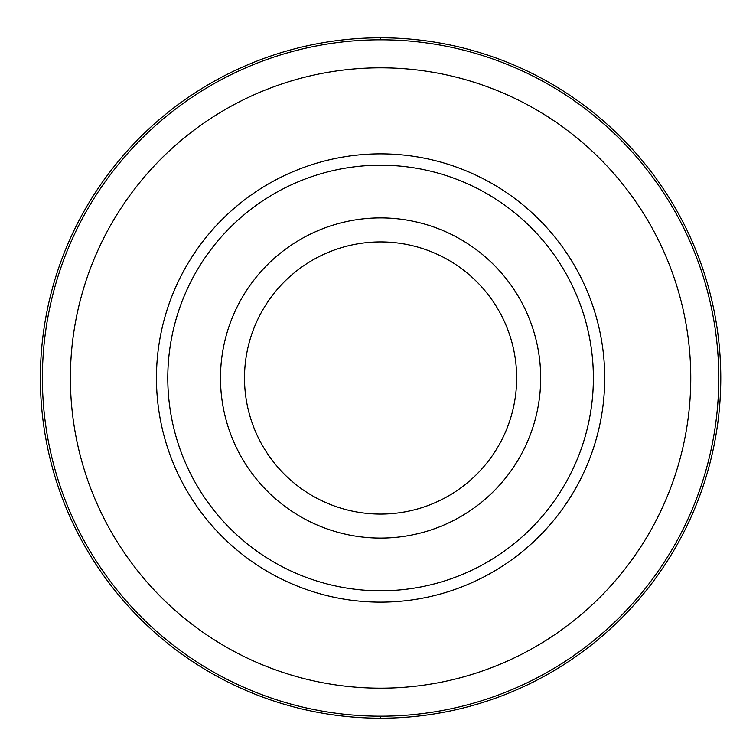 <?xml version="1.0" encoding="UTF-8"?>
<svg xmlns="http://www.w3.org/2000/svg" width="756" height="756" viewBox="0 0 756 756"><rect width="100%" height="100%" fill="white"/><g stroke="black" fill="none" stroke-linecap="round" stroke-linejoin="round"><path stroke-width="1.13" d="M380.58 37.8A340.2 340.2 0 0 1 720.78 378A340.2 340.2 0 0 1 380.58 718.2A340.2 340.2 0 0 1 40.38 378A340.2 340.2 0 0 1 380.58 37.8A340.2 340.2 0 0 0 40.38 378A340.2 340.2 0 0 0 380.58 718.2A340.2 340.2 0 0 0 720.78 378A340.2 340.2 0 0 0 380.58 37.8L380.589 39.803A338.197 338.197 0 0 1 718.776 378A338.197 338.197 0 0 1 380.58 716.197A338.197 338.197 0 0 1 42.393 378A338.197 338.197 0 0 1 380.58 39.803M380.58 67.813A310.187 310.187 0 0 1 690.767 378A310.187 310.187 0 0 1 380.58 688.187A310.187 310.187 0 0 1 70.403 378A310.187 310.187 0 0 1 380.58 67.813M380.58 153.865A224.135 224.135 0 0 0 156.454 378A224.135 224.135 0 0 0 380.58 602.135A224.135 224.135 0 0 0 604.715 378A224.135 224.135 0 0 0 380.58 153.865M380.58 165.205A212.795 212.795 0 0 1 593.375 378A212.795 212.795 0 0 1 380.58 590.795A212.795 212.795 0 0 1 167.794 378A212.795 212.795 0 0 1 380.58 165.205M380.58 217.908A160.092 160.092 0 0 1 540.682 378A160.092 160.092 0 0 1 380.58 538.092A160.092 160.092 0 0 1 220.487 378A160.092 160.092 0 0 1 380.58 217.908M380.58 514.08A136.08 136.08 0 0 1 244.5 378A136.08 136.08 0 0 1 380.58 241.92A136.08 136.08 0 0 1 516.66 378A136.08 136.08 0 0 1 380.58 514.08M380.58 716.197L380.58 718.2"/></g></svg>
